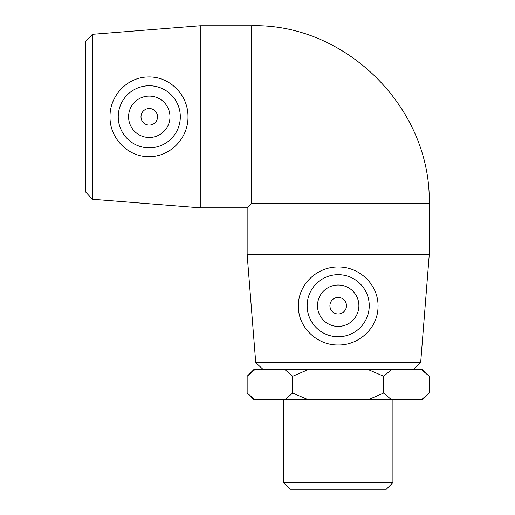 <?xml version="1.0" encoding="UTF-8"?>
<svg xmlns="http://www.w3.org/2000/svg" width="515" height="515" viewBox="0 0 515 515"><rect width="100%" height="100%" fill="white"/><g stroke="black" fill="none" stroke-linecap="round" stroke-linejoin="round"><path stroke-width="0.77" d="M391.394 399.653L383.72 393.035L383.72 376.272L391.394 369.648L421.566 369.648L429.246 376.272L429.246 393.035L421.566 399.653L308.028 399.653L292.675 393.035L285.001 399.653L254.828 399.653L247.155 393.035L247.155 376.272L254.828 369.648L285.001 369.648L292.675 376.272L292.675 393.035M383.72 393.035L368.373 399.653M292.675 376.272L308.028 369.648L368.373 369.648L383.72 376.272M285.001 399.653L308.028 399.653M247.155 393.035L253.773 399.653L254.828 399.653M421.566 399.653L422.622 399.653L429.246 393.035M254.828 369.648L253.773 369.648L247.155 376.272M429.246 376.272L422.622 369.648L421.566 369.648M308.028 369.648L285.001 369.648M391.394 369.648L368.373 369.648M92.359 34.331L85.754 41.477L85.754 192.114L92.359 199.26L92.359 34.331L200.251 25.75L200.251 207.841L247.155 207.841L251.294 203.702L429.246 203.702C431.345 106.882 344.638 22.95 251.294 25.75L251.294 203.702M188.007 116.796C188.252 138.87 169.396 157.648 147.586 156.612C126.845 156.18 109.618 137.434 110.01 116.796C109.618 96.157 126.845 77.411 147.586 76.98C169.396 75.937 188.252 94.721 188.007 116.796M255.736 362.637L262.882 369.236L413.519 369.236L420.665 362.637L255.736 362.637L247.155 254.738L429.246 254.738L429.246 203.702M338.201 266.989C360.275 266.744 379.053 285.593 378.016 307.41C377.585 328.152 358.833 345.372 338.201 344.979C317.562 345.372 298.816 328.152 298.385 307.41C297.342 285.593 316.126 266.744 338.201 266.989M283.488 482.626L290.106 489.25L386.289 489.25L392.913 482.626L283.488 482.626L283.488 399.653M271.984 369.648L271.984 369.236M338.201 297.438A8.279 8.279 0 0 0 331.029 309.85A8.279 8.279 0 0 0 345.365 309.85A8.279 8.279 0 0 0 338.201 297.438M338.201 285.02A20.69 20.69 0 0 1 356.116 316.055A20.69 20.69 0 0 1 320.279 316.055A20.69 20.69 0 0 1 338.201 285.02M338.201 336.752A31.035 31.035 0 0 1 307.159 305.71A31.035 31.035 0 0 1 338.201 274.675A31.035 31.035 0 0 1 369.236 305.71A31.035 31.035 0 0 1 338.201 336.752M157.558 116.796A8.279 8.279 0 0 1 145.14 123.961A8.279 8.279 0 0 1 145.14 109.624A8.279 8.279 0 0 1 157.558 116.796M169.976 116.796A20.69 20.69 0 0 1 138.934 134.718A20.69 20.69 0 0 1 138.934 98.874A20.69 20.69 0 0 1 169.976 116.796M118.244 116.796A31.035 31.035 0 0 1 149.279 85.754A31.035 31.035 0 0 1 180.321 116.796A31.035 31.035 0 0 1 149.279 147.831A31.035 31.035 0 0 1 118.244 116.796M92.359 199.26L200.251 207.841M420.665 362.637L429.246 254.738M392.913 482.626L392.913 399.653M404.41 369.648L404.41 369.236M247.155 254.738L247.155 207.841M200.251 25.75L251.294 25.75"/></g></svg>

